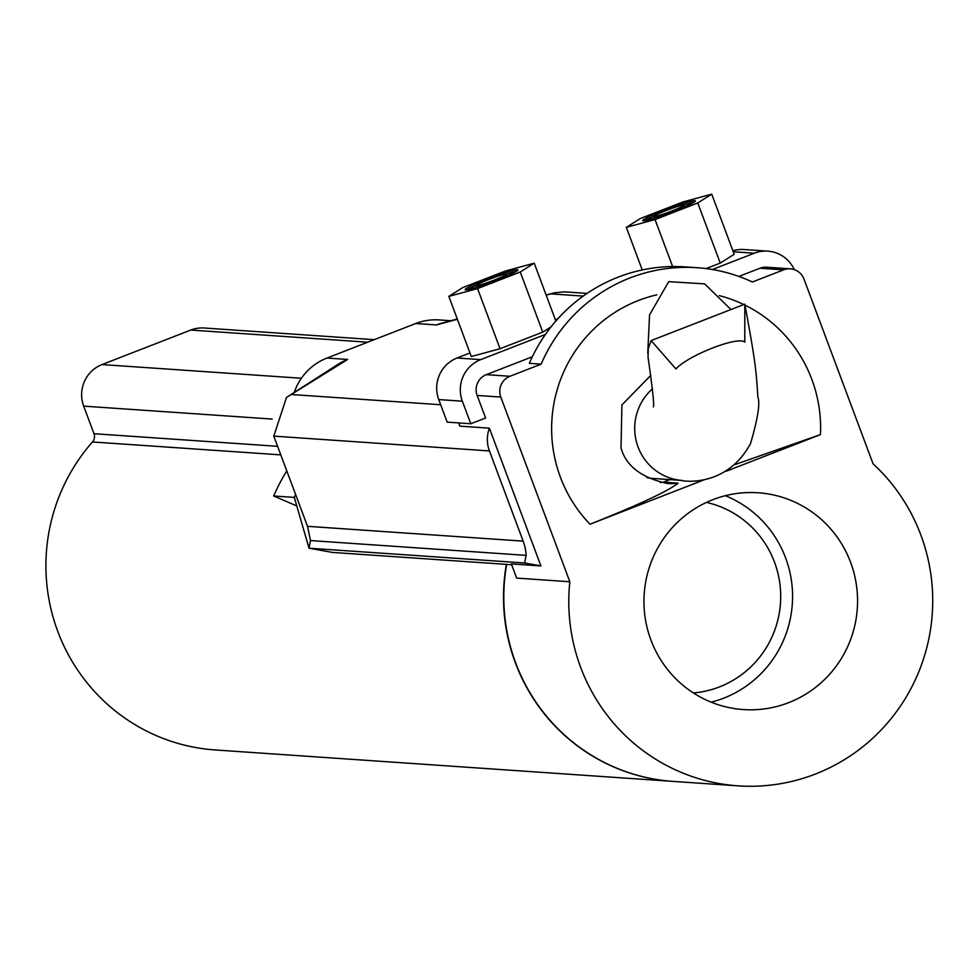 <?xml version="1.0" encoding="UTF-8"?>
<svg xmlns="http://www.w3.org/2000/svg" width="980" height="980" viewBox="0 0 980 980"><rect width="100%" height="100%" fill="white"/><g stroke="black" fill="none" stroke-linecap="round" stroke-linejoin="round"><path stroke-width="1.47" d="M653.942 216.396A16.097 1.237 -20.5 0 0 671.974 210.957A16.097 1.237 -20.5 0 0 684.101 205.126A16.097 1.237 -20.5 0 0 666.069 210.553A16.097 1.237 -20.5 0 0 653.942 216.396L654.505 217.903A16.097 1.237 -20.5 0 0 654.75 218.013M684.555 206.866A16.097 1.237 -20.5 0 0 684.665 206.621L684.101 205.126M654.052 216.151A28.175 2.168 -20.5 0 0 644.779 220.684M693.828 202.346A28.175 2.168 -20.5 0 0 683.856 205.016M674.191 211.117A28.175 2.168 -20.5 0 0 695.408 200.888A28.175 2.168 -20.5 0 0 663.852 210.406A28.175 2.168 -20.5 0 0 642.635 220.623A28.175 2.168 -20.5 0 0 674.191 211.117M655.057 219.569L697.76 202.958L711.725 194.15L682.986 201.954L640.295 218.552L626.33 227.36L655.057 219.569L672.623 266.548M711.725 194.15L734.204 254.286L720.239 263.093L697.76 202.958M626.33 227.36L642.243 269.953M706.115 268.581L720.239 263.093M448.828 296.389L477.566 288.598L520.258 271.987L534.223 263.179L505.496 270.982L462.793 287.581L448.828 296.389L471.307 356.524L500.045 348.721L542.749 332.122L551.005 326.916M794.29 269.635A32.193 31.642 93.9 0 0 754.343 253.208L712.411 269.512M545.382 334.474L480.702 359.623A32.193 31.642 93.9 0 0 462.364 401.2L470.792 423.74L485.59 417.995L477.15 395.442A16.097 15.827 93.9 0 1 486.325 374.654L509.955 376.283A16.097 15.827 93.9 0 0 500.792 397.059L569.833 581.753A185.11 181.949 93.9 0 0 580.65 667.319A185.11 181.949 93.9 0 0 738.075 785.85A185.11 181.949 93.9 0 0 920.857 535.019A185.11 181.949 93.9 0 0 873.07 463.822L804.017 279.141A16.097 15.827 93.9 0 0 783.596 269.855L759.966 268.238L738.895 276.434M557.828 318.819L555.378 319.774M469.984 352.984L457.072 358.006A32.193 31.642 93.9 0 0 438.734 399.571L447.162 422.123L470.792 423.74M767.793 251.15L744.163 249.532A32.193 31.642 93.9 0 0 732.918 250.819M534.223 263.179L555.856 321.048M532.324 356.769L486.325 374.654M790.321 268.839L766.691 267.209A16.097 15.827 93.9 0 0 759.966 268.238M520.258 271.987L542.749 332.122M477.566 288.598L500.045 348.721M486.362 279.435A28.175 2.168 -20.5 0 0 465.145 289.651A28.175 2.168 -20.5 0 0 496.701 280.145A28.175 2.168 -20.5 0 0 517.918 269.917A28.175 2.168 -20.5 0 0 486.362 279.435M458.64 422.907L459.853 426.141L489.388 428.174L540.899 565.926L511.352 563.904L516.668 578.102L569.833 581.753M509.955 376.283L541.144 364.156L529.335 363.335A160.965 158.221 93.9 0 1 685.326 266.903L697.148 267.712A160.965 158.221 93.9 0 0 541.144 364.156M697.148 267.712A160.965 158.221 93.9 0 1 752.407 281.995L783.596 269.855M516.325 271.374A28.175 2.168 -20.5 0 0 506.366 274.045M476.562 285.18A28.175 2.168 -20.5 0 0 467.288 289.713M660.238 482.466A56.338 55.382 93.9 0 0 663.399 482.16L678.172 483.177C667.797 491.299 638.409 504.982 589.997 524.226L704.302 479.771M726.437 471.16L820.468 434.593L735.221 464.496M650.916 640.001A108.658 106.796 93.9 0 0 743.318 709.569A108.658 106.796 93.9 0 0 850.603 562.336A108.658 106.796 93.9 0 0 758.202 492.769A108.658 106.796 93.9 0 0 650.916 640.001M546.191 295.188L554.178 292.849L564.419 291.844L587.094 293.4M672.942 781.379A185.11 181.949 -86.1 0 1 672.795 781.366A185.11 181.949 -86.1 0 1 515.37 662.835A185.11 181.949 -86.1 0 1 506.378 564.358L332.379 552.414L309.019 548.2A209.255 205.69 -86.1 0 1 310.513 540.568L307.512 526.321L273.788 436.137L286.515 397.427L347.643 359.452A56.338 55.382 -86.1 0 0 337.818 364.462L286.515 397.427M489.388 428.174A32.193 31.642 93.9 0 0 489.437 450.935L523.149 541.132A48.29 47.469 -86.1 0 1 526.162 555.366A209.255 205.69 93.9 0 0 524.668 562.998L540.899 565.926M296.781 505.937L273.628 495.99L294.306 497.411L309.019 548.2L524.668 562.998M738.075 785.85L673.089 781.391A185.11 181.949 93.9 0 1 515.664 662.86A185.11 181.949 93.9 0 1 506.672 564.382L511.658 564.725M476.452 285.425A16.097 1.237 -20.5 0 0 494.484 279.986A16.097 1.237 -20.5 0 0 506.599 274.155A16.097 1.237 -20.5 0 0 488.567 279.582A16.097 1.237 -20.5 0 0 476.452 285.425L477.015 286.932A16.097 1.237 -20.5 0 0 477.248 287.042M507.052 275.894A16.097 1.237 -20.5 0 0 507.162 275.65L506.599 274.155M711.174 702.17A108.658 106.796 93.9 0 0 785.605 557.877A108.658 106.796 93.9 0 0 725.347 495.709M663.399 482.16L669.928 479.624M294.269 392.441A56.338 55.382 -86.1 0 1 326.965 358.043L415.704 323.523L436.382 324.944L457.378 319.26M436.382 324.944A56.338 55.382 -86.1 0 1 441.98 323.106L457.268 318.978M672.795 781.366L215.208 749.957A185.11 181.949 -86.1 0 1 57.783 631.439A185.11 181.949 -86.1 0 1 92.475 441.955A8.048 7.914 93.9 0 0 93.994 433.711L83.68 406.137A32.193 31.642 -86.1 0 1 102.018 364.572L190.769 330.052A32.193 31.642 -86.1 0 1 204.208 328.006L374.188 339.668M310.513 540.568L526.162 555.366M706.47 502.409A96.579 94.938 -86.1 0 1 774.519 562.189A96.579 94.938 -86.1 0 1 693.387 692.946M646.947 477.677A52.32 51.425 93.9 0 0 652.999 478.461L682.411 480.482M273.628 495.99A209.255 205.69 -86.1 0 1 286.785 470.89M415.704 323.523A56.338 55.382 -86.1 0 1 439.236 319.933L450.812 320.73M294.306 497.411A209.255 205.69 -86.1 0 1 295.617 494.508M744.788 342.167L744.8 304.155L651.112 340.587L675.931 368.933C688.303 355.25 738.43 335.675 744.788 342.167M653.256 406.859L653.256 406.872C654.481 406.761 652.741 390.138 648.025 356.99L648.295 348.525L651.112 340.587M730.945 309.533L704.645 283.869L668.728 281.652L649.556 314.886L647.755 352.984M733.261 251.762L754.343 253.208M457.072 358.006L480.702 359.623M438.734 399.571L462.364 401.2M500.792 397.059L477.15 395.442M589.997 524.226A136.82 134.493 -86.1 0 1 560.401 477.199A136.82 134.493 -86.1 0 1 656.821 294.845M719.234 295.617A136.82 134.493 -86.1 0 1 743.771 304.547M744.996 305.148A136.82 134.493 -86.1 0 1 811.844 379.407A136.82 134.493 -86.1 0 1 820.468 434.593M550.981 293.89L583.198 296.107M292.126 394.56L440.669 404.752M273.788 436.137L489.437 450.935M650.855 375.303L621.908 404.924L621.014 447.995C626.147 466.125 641.643 477.958 667.49 483.495A56.338 55.382 93.9 0 0 678.172 483.177M326.965 358.043L347.643 359.452M307.512 526.321L523.149 541.132M92.475 441.955L280.795 454.879M93.994 433.711L277.597 446.317M652.484 388.803A52.32 51.425 93.9 0 0 638.054 446.99A52.32 51.425 93.9 0 0 682.288 480.47A52.32 51.425 93.9 0 0 682.545 480.494M190.769 330.052L367.696 342.204M83.68 406.137L272.207 419.073M102.018 364.572L301.399 378.255M554.178 292.849L546.13 295.017M682.288 480.47C674.669 479.612 724.502 491.813 750.509 443.597C757.797 418.827 760.26 403.319 757.895 397.059C756.009 368.701 755.531 362.441 745.119 305.809"/></g></svg>
